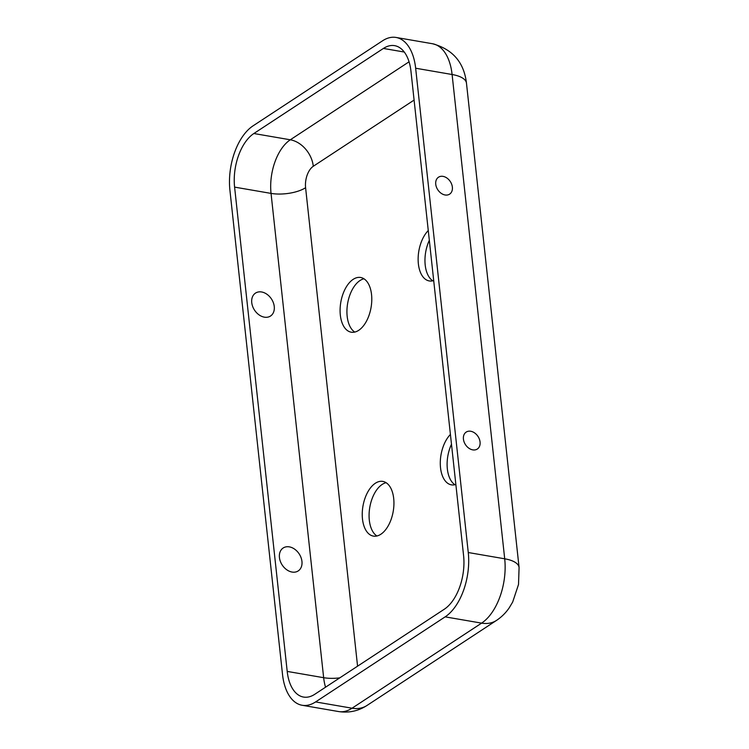 <?xml version="1.0" encoding="UTF-8"?>
<svg xmlns="http://www.w3.org/2000/svg" width="749" height="749" viewBox="0 0 749 749"><rect width="100%" height="100%" fill="white"/><g stroke="black" fill="none" stroke-linecap="round" stroke-linejoin="round"><path stroke-width="1.12" d="M354.764 332.069A27.75 15.354 99.8 0 1 347.171 306.837A27.75 15.354 99.8 0 1 360.007 280.529A27.75 15.354 99.8 0 1 363.948 278.787M358.705 330.328A27.75 15.354 -80.2 0 0 371.757 300.911A27.75 15.354 -80.2 0 0 360.653 277.486A27.75 15.354 -80.2 0 0 353.172 279.349A27.75 15.354 -80.2 0 0 340.121 308.775A27.75 15.354 -80.2 0 0 351.225 332.191A27.75 15.354 -80.2 0 0 358.705 330.328M251.748 302.633A13.716 10.149 -123.3 0 1 261.635 291.979A13.716 10.149 -123.3 0 1 274.256 306.51A13.716 10.149 -123.3 0 1 264.369 317.164A13.716 10.149 -123.3 0 1 251.748 302.633M386.1 482.702A27.75 15.354 -80.2 0 0 382.159 484.444A27.75 15.354 -80.2 0 0 369.323 510.743A27.75 15.354 -80.2 0 0 376.916 535.984M380.857 534.243A27.75 15.354 99.8 0 1 373.377 536.097A27.75 15.354 99.8 0 1 362.273 512.681A27.75 15.354 99.8 0 1 375.324 483.264A27.75 15.354 99.8 0 1 382.805 481.401A27.75 15.354 99.8 0 1 393.908 504.817A27.75 15.354 99.8 0 1 380.857 534.243M301.95 561.404A13.716 10.149 56.7 0 0 289.32 546.864A13.716 10.149 56.7 0 0 279.433 557.528A13.716 10.149 56.7 0 0 292.063 572.058A13.716 10.149 56.7 0 0 301.95 561.404M435.74 184.245A10.13 7.49 -123.3 0 1 435.721 183.982A10.13 7.49 -123.3 0 1 443.165 176.399A10.13 7.49 -123.3 0 1 452.368 187.11A10.13 7.49 -123.3 0 1 442.303 194A10.13 7.49 -123.3 0 1 435.74 184.245M454.961 484.734A27.75 15.354 99.8 0 1 451.478 444.232M450.421 434.457A27.75 15.354 -80.2 0 0 440.29 464.043A27.75 15.354 -80.2 0 0 451.422 484.856A27.75 15.354 -80.2 0 0 455.851 484.491M480.062 442.004A10.13 7.49 56.7 0 0 470.859 431.284A10.13 7.49 56.7 0 0 463.406 438.877A10.13 7.49 56.7 0 0 463.434 439.139A10.13 7.49 56.7 0 0 469.988 448.894A10.13 7.49 56.7 0 0 480.062 442.004M429.327 240.317A27.75 15.354 -80.2 0 0 432.81 280.819M433.699 280.575A27.75 15.354 99.8 0 1 429.271 280.941A27.75 15.354 99.8 0 1 418.139 260.128A27.75 15.354 99.8 0 1 428.269 230.542M468.265 552.528L504.704 558.801A49.949 27.647 99.8 0 1 481.598 623.131A33.302 24.633 -123.3 0 0 496.559 620.378C501.643 616.97 505.884 612.757 509.273 607.748L512.681 602.037L518.514 584.492L519.085 567.508A33.302 12.742 173.8 0 0 504.704 558.801L452.096 74.507A49.949 27.647 -80.2 0 0 432.482 43.732C452.714 49.265 464.043 62.42 466.477 83.214A33.302 12.742 173.8 0 0 452.096 74.507L415.648 68.225L468.265 552.528A49.949 27.647 99.8 0 1 445.149 616.858L315.601 701.925A49.949 27.647 -80.2 0 1 302.137 705.268L338.585 711.55A49.949 27.647 -80.2 0 0 352.049 708.208L315.601 701.925M410.967 71.305L463.584 555.599A41.626 23.041 99.8 0 1 444.326 609.209L314.777 694.276A41.626 23.041 -80.2 0 1 303.551 697.066A41.626 23.041 -80.2 0 1 287.204 671.413L234.596 187.119A41.626 23.041 99.8 0 1 253.855 133.519L383.404 48.442A41.626 23.041 -80.2 0 1 394.629 45.652A41.626 23.041 -80.2 0 1 410.967 71.305M415.648 68.225A49.949 27.647 -80.2 0 0 396.043 37.45A49.949 27.647 -80.2 0 0 382.57 40.792L253.022 125.869A49.949 27.647 99.8 0 0 229.915 190.199L282.523 674.493A49.949 27.647 -80.2 0 0 302.137 705.268M414.094 100.076L313.297 166.269A24.979 18.482 56.7 0 0 290.303 139.791L253.855 133.519M357.573 666.179L305.592 187.709A16.647 9.213 99.8 0 1 313.297 166.269M445.149 616.858L481.598 623.131L352.049 708.208A33.302 24.633 -123.3 0 0 367.01 705.455L496.559 620.378M409.057 61.811L290.303 139.791A41.626 23.041 99.8 0 0 271.044 193.401L323.652 677.695L287.204 671.413M404.263 52.037L383.404 48.442M339.784 677.854A24.979 9.559 -6.2 0 1 323.652 677.695A41.626 23.041 -80.2 0 0 325.562 687.189M305.592 187.709A24.979 9.559 -6.2 0 1 271.044 193.401L234.596 187.119M466.477 83.214L519.085 567.508M396.043 37.45L432.482 43.732M338.585 711.55C348.837 713.123 358.312 711.091 367.01 705.455"/></g></svg>
